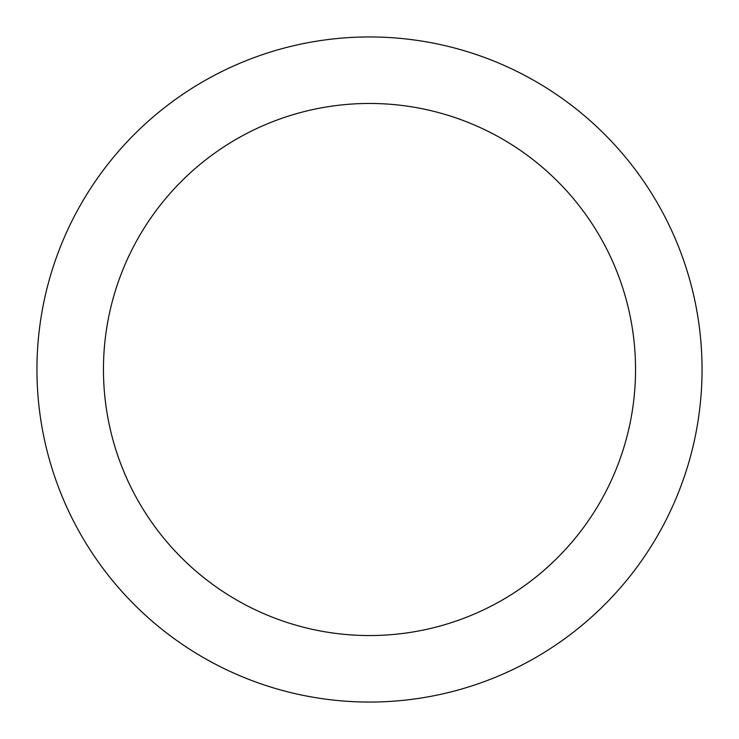 <?xml version="1.0" encoding="UTF-8"?>
<svg xmlns="http://www.w3.org/2000/svg" width="739" height="739" viewBox="0 0 739 739"><rect width="100%" height="100%" fill="white"/><g stroke="black" fill="none" stroke-linecap="round" stroke-linejoin="round"><path stroke-width="1.11" d="M369.5 36.95A332.55 332.55 0 0 1 657.498 535.775A332.55 332.55 0 0 1 81.502 535.775A332.55 332.55 0 0 1 369.5 36.95M369.5 103.46A266.04 266.04 0 0 1 599.902 502.52A266.04 266.04 0 0 1 139.098 502.52A266.04 266.04 0 0 1 369.5 103.46"/></g></svg>

